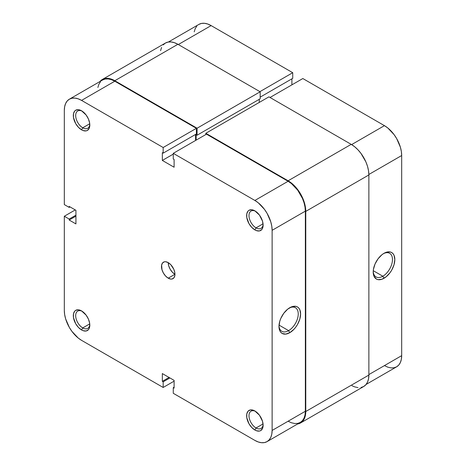 <?xml version="1.0" encoding="UTF-8"?>
<svg xmlns="http://www.w3.org/2000/svg" width="466" height="466" viewBox="0 0 466 466"><rect width="100%" height="100%" fill="white"/><g stroke="black" fill="none" stroke-linecap="round" stroke-linejoin="round"><path stroke-width="0.7" d="M255.485 211.226A9.996 5.773 -120 0 0 248.99 215.939A9.996 5.773 -120 0 0 256.05 227.851L254.873 229.889A11.662 6.734 60 0 1 246.63 215.612A11.662 6.734 60 0 1 254.873 210.848L251.722 209.752L249.042 210.271L248.017 211.121L246.788 213.842L246.788 217.558L249.042 223.738L251.722 227.344L254.873 229.889L256.481 230.635L259.457 230.932L261.729 229.616L262.492 228.41L263.121 225.13L262.492 221.123L259.457 215.1L254.873 210.848A11.662 6.734 60 0 1 263.121 225.13A11.662 6.734 60 0 1 254.873 229.889L256.05 227.851A9.996 5.773 60 0 1 249.526 219.043A9.996 5.773 60 0 1 251.058 211.034A9.996 5.773 60 0 1 255.485 211.226M255.485 411.35A9.996 5.773 -120 0 0 248.99 416.062A9.996 5.773 -120 0 0 256.05 427.969L254.873 430.013A11.662 6.734 60 0 1 246.63 415.73A11.662 6.734 60 0 1 254.873 410.971L253.265 410.226L250.294 409.929L248.017 411.245L246.788 413.965L246.788 417.682L249.042 423.856L251.722 427.462L254.873 430.013L256.481 430.759L259.457 431.05L260.704 430.59L262.492 428.534L263.121 425.248L262.492 421.247L259.457 415.218L254.873 410.971A11.662 6.734 60 0 1 263.121 425.248A11.662 6.734 60 0 1 254.873 430.013L256.05 427.969A9.996 5.773 60 0 1 249.526 419.161A9.996 5.773 60 0 1 251.058 411.158A9.996 5.773 60 0 1 255.485 411.35M82.179 111.17A9.996 5.773 -120 0 0 75.684 115.883A9.996 5.773 -120 0 0 82.744 127.789L81.567 129.833A11.662 6.734 60 0 1 73.319 115.551A11.662 6.734 60 0 1 81.567 110.791L78.41 109.696L75.737 110.215L74.711 111.065L73.477 113.786L73.477 117.502L75.737 123.676L78.41 127.282L81.567 129.833L83.175 130.579L86.146 130.87L87.392 130.41L89.181 128.354L89.653 126.839L89.653 123.123L88.418 118.981L86.146 115.038L81.567 110.791A11.662 6.734 60 0 1 89.81 125.069A11.662 6.734 60 0 1 81.567 129.833L82.744 127.789A9.996 5.773 60 0 1 76.214 118.981A9.996 5.773 60 0 1 77.746 110.978A9.996 5.773 60 0 1 82.179 111.17M82.179 311.288A9.996 5.773 -120 0 0 75.684 316A9.996 5.773 -120 0 0 82.744 327.913L81.567 329.951A11.662 6.734 60 0 1 73.319 315.674A11.662 6.734 60 0 1 81.567 310.909L78.41 309.814L75.737 310.333L74.711 311.183L73.477 313.903L73.477 317.62L75.737 323.8L78.41 327.406L81.567 329.951L83.175 330.697L86.146 330.994L88.418 329.678L89.181 328.472L89.653 326.957L89.653 323.241L88.418 319.099L86.146 315.162L81.567 310.909A11.662 6.734 60 0 1 89.81 325.192A11.662 6.734 60 0 1 81.567 329.951L82.744 327.913A9.996 5.773 60 0 1 76.214 319.105A9.996 5.773 60 0 1 77.746 311.096A9.996 5.773 60 0 1 82.179 311.288M288.611 330.633A13.625 7.864 120 0 0 298.24 314.276A13.625 7.864 120 0 0 289.182 308.073A13.625 7.864 -60 0 1 295.421 307.711A13.625 7.864 -60 0 1 297.512 318.627A13.625 7.864 -60 0 1 288.611 330.633L279.035 325.105L288.611 330.633A13.625 7.864 -60 0 1 281.796 331.303A13.625 7.864 -60 0 1 278.994 325.717A13.625 7.864 120 0 0 288.611 330.633L289.788 332.672L288.611 330.633M289.788 307.706A15.291 8.825 -60 0 1 300.599 313.944A15.291 8.825 -60 0 1 289.788 332.672L293.924 329.334L295.793 327.097L297.43 324.598L299.778 319.198L300.599 313.944L299.778 309.645L298.776 308.061L297.43 306.948L295.793 306.343L291.897 306.727L287.679 309.162L283.782 313.274L280.8 318.441L279.798 321.179L278.977 326.427L279.798 330.732L280.8 332.31L282.146 333.429L285.652 334.11L289.788 332.672A15.291 8.825 -60 0 1 278.977 326.427A15.291 8.825 -60 0 1 289.788 307.706L289.788 307.706M89.734 123.752L82.744 127.789L89.734 123.752M89.734 323.876L82.744 327.913L89.734 323.876M263.045 423.932L256.05 427.969L263.045 423.932M263.045 223.814L256.05 227.851L263.045 223.814M168.22 278.173A9.518 5.493 60 0 1 161.999 269.785A9.518 5.493 60 0 1 163.461 262.16A9.518 5.493 60 0 1 168.22 262.632A9.518 5.493 -120 0 0 174.948 274.288L168.22 278.173L170.795 279.07L171.96 279.023L173.818 277.952L174.82 275.726L174.82 272.697L173.818 269.313L170.795 264.705L168.22 262.632L165.646 261.735L164.481 261.781L162.622 262.853L161.62 265.072L161.999 269.785L163.461 273.146L165.646 276.093L168.22 278.173L174.948 274.288L172.373 272.208L170.189 269.261L168.733 265.9L168.22 262.632A9.518 5.493 60 0 1 174.435 271.014A9.518 5.493 60 0 1 172.979 278.645A9.518 5.493 60 0 1 168.22 278.173M163.17 147.512L196.402 128.325L114.799 81.212L81.567 100.394L163.17 147.512L163.17 153.145L162.331 152.662L162.331 160.432L174.109 167.23L174.109 159.459L173.265 158.976L173.265 153.337L254.873 200.456L258.24 202.78L264.455 209.345L267.07 213.329L270.81 221.95L271.789 226.249L272.121 230.326L272.121 430.45L271.789 434.143L270.81 437.312L269.214 439.834L267.07 441.611L264.455 442.584L261.473 442.7L258.24 441.966L254.873 440.405L173.265 393.292L254.873 440.405A24.389 14.085 60 0 0 267.07 441.611L300.302 422.429L302.446 420.647L304.042 418.124L305.02 414.956L305.352 411.262L305.352 211.139L305.02 207.067L304.042 202.762L302.446 198.4L297.687 190.157L291.471 183.592L288.105 181.268L206.496 134.156L173.265 153.337L254.873 200.456L288.105 181.268L206.496 134.156L173.265 153.337L173.265 158.976L174.109 159.459L174.109 167.23L162.331 160.432L162.331 152.662L163.17 153.145L196.402 133.958L196.402 128.325L114.799 81.212L111.432 79.651L108.199 78.917L105.217 79.034L102.602 80.001A24.389 14.085 -120 0 1 114.799 81.212L81.567 100.394L163.17 147.512L196.402 128.325L196.402 133.958L163.17 153.145L163.17 147.512M69.37 99.188A24.389 14.085 60 0 0 64.32 110.355L64.32 204.586L69.195 207.405L70.04 206.916L69.195 207.405L69.195 206.432L75.929 210.317L75.929 223.919L69.195 220.034L75.929 216.148L69.195 220.034L69.195 219.061L64.32 216.241L64.32 310.473A24.389 14.085 60 0 0 81.567 340.349L163.17 387.462L163.17 381.829L169.904 377.943L163.17 381.829L162.331 381.339L162.331 373.569L174.109 380.373L174.109 388.143L173.265 387.654L173.265 393.292L173.265 387.654L174.109 388.143L174.109 380.373L162.331 373.569L162.331 381.339L163.17 381.829L163.17 387.462L81.567 340.349L78.201 338.019L71.985 331.46L69.37 327.47L65.63 318.855L64.652 314.55L64.32 310.473L64.32 216.241L75.253 209.927L64.32 216.241L69.195 219.061L69.195 220.034L75.929 223.919L75.929 210.317L69.195 206.432L69.195 207.405L64.32 204.586L64.32 110.355L64.652 106.662L65.63 103.493L67.226 100.965L69.37 99.188L71.985 98.221L74.968 98.099L78.201 98.839L81.567 100.394A24.389 14.085 60 0 0 69.37 99.188L102.602 80.001M100.458 81.783L98.862 84.305L97.883 87.474M288.105 421.217L291.471 422.779L294.704 423.512L297.687 423.396L300.302 422.429A24.389 14.085 -120 0 0 305.352 411.262L272.121 430.45L272.121 230.326L305.352 211.139L305.352 411.262L272.121 430.45A24.389 14.085 60 0 1 267.07 441.611M195.563 140.47L195.563 134.447L195.563 140.47M163.17 387.462L174.109 381.147L163.17 387.462M272.121 230.326L305.352 211.139A24.389 14.085 -120 0 0 288.105 181.268L254.873 200.456A24.389 14.085 60 0 1 272.121 230.326M69.195 219.061L75.929 215.175L69.195 219.061M173.265 387.654L174.109 387.17L173.265 387.654M162.331 381.339L169.059 377.454L162.331 381.339M173.265 154.118L162.331 160.432L173.265 154.118M263.098 224.408A9.996 5.773 60 0 1 261.047 228.346A9.996 5.773 60 0 1 256.05 227.851A9.996 5.773 -120 0 0 263.098 224.408M263.098 424.532A9.996 5.773 60 0 1 261.047 428.464A9.996 5.773 60 0 1 256.05 427.969A9.996 5.773 -120 0 0 263.098 424.532M89.787 324.47A9.996 5.773 60 0 1 87.742 328.408A9.996 5.773 60 0 1 82.744 327.913A9.996 5.773 -120 0 0 89.787 324.47M89.787 124.352A9.996 5.773 60 0 1 87.742 128.284A9.996 5.773 60 0 1 82.744 127.789A9.996 5.773 -120 0 0 89.787 124.352M305.772 211.383L368.868 174.954A24.983 14.423 -120 0 0 351.201 144.355L288.105 180.785A24.983 14.423 60 0 1 305.772 211.383L305.772 411.507A24.983 14.423 60 0 1 300.599 422.942A24.983 14.423 60 0 1 297.593 423.99L300.599 422.942L302.795 421.118L304.426 418.538L305.434 415.288L305.772 411.507L368.868 375.078L305.772 411.507L305.772 211.383L305.434 207.207L304.426 202.803L300.599 193.972L294.867 186.237L291.553 183.167L288.105 180.785L351.201 144.355L268.923 96.852L205.826 133.282L288.105 180.785L205.826 133.282L268.923 96.852L351.201 144.355L354.649 146.738L357.964 149.807L361.016 153.46L365.892 161.9L367.528 166.374L368.53 170.777L368.868 174.954L305.772 211.383M205.826 134.54L205.826 133.282L205.826 134.54M259.247 102.438L259.247 99.328L259.247 102.438M196.151 134.686L196.151 140.126L196.151 134.686L197.077 135.222L196.151 134.686M102.304 79.488A24.983 14.423 60 0 1 114.799 80.723L111.351 79.127L108.036 78.375L104.984 78.498L102.304 79.488L99.893 81.567A24.983 14.423 60 0 1 102.304 79.488L165.401 43.058L168.08 42.068L171.133 41.946L174.447 42.697L177.895 44.293L260.174 91.796L260.174 98.792L197.077 135.222L260.174 98.792L260.174 91.796L197.077 128.226L197.077 135.222L197.077 128.226L260.174 91.796L177.895 44.293L114.799 80.723L197.077 128.226L114.799 80.723L177.895 44.293A24.983 14.423 -120 0 0 165.401 43.058L163.205 44.882M300.599 422.942L363.696 386.512A24.983 14.423 -120 0 0 368.868 375.078L368.868 174.954L368.868 375.078L368.53 378.858L367.528 382.108L365.892 384.689L363.696 386.512L361.016 387.502M161.574 47.462L160.566 50.712M351.993 385.714L354.649 386.873L357.964 387.625M373.219 271.317A13.625 7.864 120 0 0 382.836 276.227L384.013 278.272A15.291 8.825 -60 0 1 373.202 272.028A15.291 8.825 -60 0 1 384.013 253.306L381.904 254.762L378.008 258.875L375.025 264.041L373.412 269.47L373.202 272.028L374.029 276.332L376.371 279.029L378.008 279.635L381.904 279.245L386.122 276.81L390.019 272.697L391.661 270.198L394.003 264.799L394.824 259.545L394.003 255.24L393.001 253.661L391.661 252.549L390.019 251.937L386.122 252.327L384.013 253.306A15.291 8.825 -60 0 1 394.824 259.545A15.291 8.825 -60 0 1 384.013 278.272L382.836 276.227A13.625 7.864 -60 0 1 376.027 276.903A13.625 7.864 -60 0 1 373.219 271.317M373.26 270.699L382.836 276.227L373.26 270.699M384.433 125.651L351.62 144.6L384.433 125.651L302.83 78.538L384.433 125.651L387.799 127.981L394.015 134.54L396.63 138.53L400.37 147.145L401.348 151.45L401.68 155.528L401.68 355.645L401.68 155.528A24.389 14.085 -120 0 0 384.433 125.651M270.018 97.481L302.83 78.538L270.018 97.481M384.433 365.606L387.799 367.161L391.032 367.901L394.015 367.779L396.63 366.812L398.774 365.035L400.37 362.507L401.348 359.338L401.68 355.645L368.868 374.588L401.68 355.645A24.389 14.085 -120 0 1 396.63 366.812L366.107 384.433M291.891 84.853L291.891 78.83L291.891 84.853M198.93 24.389A24.389 14.085 -120 0 1 211.127 25.595L178.315 44.538L211.127 25.595L292.735 72.708L292.735 78.346L260.174 97.144L292.735 78.346L292.735 72.708L211.127 25.595L207.76 24.034L204.527 23.3L201.545 23.417L198.93 24.389L168.407 42.01M196.786 26.166L195.19 28.688L194.211 31.857M368.868 174.47L401.68 155.528L368.868 174.47M292.735 72.708L259.923 91.651L292.735 72.708M383.407 253.673A13.625 7.864 -60 0 1 389.646 253.306A13.625 7.864 -60 0 1 391.737 264.222A13.625 7.864 -60 0 1 382.836 276.227A13.625 7.864 120 0 0 392.465 259.877A13.625 7.864 120 0 0 383.407 253.673"/></g></svg>
